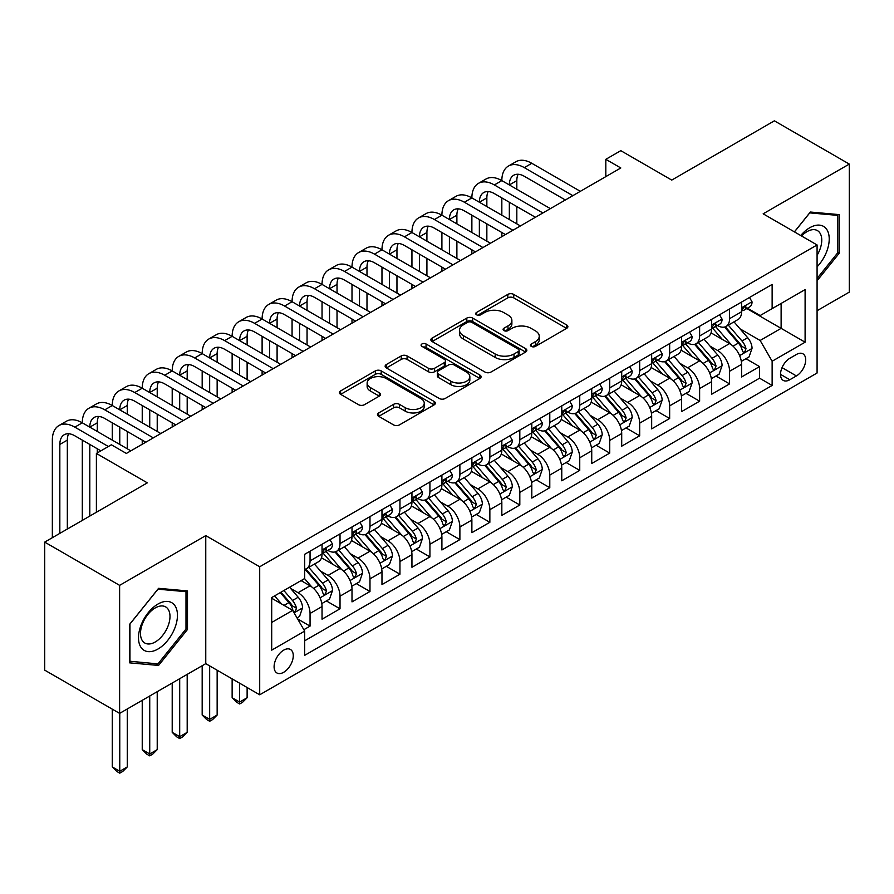 <?xml version="1.0" encoding="UTF-8"?>
<svg xmlns="http://www.w3.org/2000/svg" width="894" height="894" viewBox="0 0 894 894"><rect width="100%" height="100%" fill="white"/><g stroke="black" fill="none" stroke-linecap="round" stroke-linejoin="round"><path stroke-width="1.34" d="M531.293 346.403A2.917 1.676 0 0 0 535.405 346.403L566.662 328.355A4.157 2.403 0 0 0 567.88 326.656A4.157 2.403 0 0 0 566.662 324.958L513.715 294.394A4.157 2.403 0 0 0 507.837 294.394L476.58 312.431A2.917 1.676 0 0 0 475.731 313.626A2.917 1.676 0 0 0 476.58 314.811A2.917 1.676 0 0 0 480.693 314.811L484.738 312.475A13.309 7.688 0 0 1 503.568 312.475L507.982 315.023A13.309 7.688 0 0 1 511.882 320.454A13.309 7.688 0 0 1 507.982 325.897L503.937 328.232A2.917 1.676 0 0 0 503.087 329.417A2.917 1.676 0 0 0 503.937 330.601A2.917 1.676 0 0 0 508.049 330.601L512.094 328.266A13.309 7.688 0 0 1 530.924 328.266L535.338 330.814A13.309 7.688 0 0 1 539.238 336.256A13.309 7.688 0 0 1 535.338 341.687L531.293 344.022A2.917 1.676 0 0 0 530.433 345.207A2.917 1.676 0 0 0 531.293 346.403L531.293 344.022M283.677 672.299A13.566 7.834 120 0 0 292.539 660.353A13.566 7.834 120 0 0 290.461 649.48A13.566 7.834 120 0 0 283.677 650.15A13.566 7.834 120 0 0 274.827 662.108A13.566 7.834 120 0 0 276.905 672.97A13.566 7.834 120 0 0 283.677 672.299M378.71 412.927A4.157 2.403 0 0 0 377.491 414.626A4.157 2.403 0 0 0 378.71 416.325L393.561 424.896A4.157 2.403 0 0 0 399.439 424.896L434.149 404.859A4.157 2.403 0 0 0 435.367 403.16A4.157 2.403 0 0 0 434.149 401.462L381.202 370.898A4.157 2.403 0 0 0 375.324 370.898L340.614 390.935A4.157 2.403 0 0 0 339.396 392.634A4.157 2.403 0 0 0 340.614 394.332L358.561 404.691A4.157 2.403 0 0 0 364.439 404.691L379.291 396.109A4.157 2.403 0 0 0 380.509 394.422A4.157 2.403 0 0 0 379.291 392.723L370.395 387.583A11.13 6.426 0 0 1 367.132 383.034A11.13 6.426 0 0 1 374.005 377.1A11.13 6.426 0 0 1 386.13 378.497L420.985 398.623A11.13 6.426 0 0 1 424.248 403.16A11.13 6.426 0 0 1 417.375 409.094A11.13 6.426 0 0 1 405.25 407.709L399.439 404.345A4.157 2.403 0 0 0 393.561 404.345L378.71 412.927L378.71 416.325M817.082 310.71L849.3 292.114L849.3 164.083L774.383 120.835L671.752 180.085L620.805 150.673L605.819 159.322L620.805 167.971L126.356 453.437L111.37 444.787L96.396 453.437L96.396 512.262M119.617 585.358L119.617 713.39L205.765 663.65L205.765 535.618L119.617 585.358L44.7 542.11L147.331 482.849L96.396 453.437M205.765 535.618L259.707 566.762L817.082 244.967L817.082 372.999L259.707 694.794L259.707 566.762M849.3 164.083L763.152 213.822L817.082 244.967M485.04 372.083A4.157 2.403 0 0 0 490.918 372.083L525.627 352.046A4.157 2.403 0 0 0 526.845 350.347A4.157 2.403 0 0 0 525.627 348.649L472.68 318.085A4.157 2.403 0 0 0 466.802 318.085L432.093 338.122A4.157 2.403 0 0 0 430.874 339.821A4.157 2.403 0 0 0 432.093 341.519L485.04 372.083M423.108 347.028A2.917 1.676 0 0 1 426.058 347.442L426.058 343.978L479.888 375.055A4.157 2.403 0 0 1 481.106 376.754A4.157 2.403 0 0 1 479.888 378.453L445.178 398.489A4.157 2.403 0 0 1 439.3 398.489L386.353 367.926L386.353 364.528A4.157 2.403 0 0 0 385.135 366.227A4.157 2.403 0 0 0 386.353 367.926M386.353 364.528L401.205 355.946A4.157 2.403 0 0 1 407.094 355.946L428.561 368.35A4.157 2.403 0 0 0 434.439 368.35L444.296 362.662A4.157 2.403 0 0 0 445.514 360.964A4.157 2.403 0 0 0 444.296 359.265L421.946 346.358A2.917 1.676 0 0 1 421.085 345.173A2.917 1.676 0 0 1 422.884 343.62A2.917 1.676 0 0 1 426.058 343.978M119.617 713.39L44.7 670.142L44.7 542.11M303.837 629.7L310.05 626.113L297.613 618.927M290.539 588.375L298.071 592.711A16.952 9.789 60 0 1 310.05 613.474L322.041 606.557L322.041 619.184L340.022 608.803L326.388 600.936M320.51 571.076L328.031 575.412A16.952 9.789 60 0 1 340.022 596.175L352.001 589.258L352.001 601.885L369.982 591.504L356.348 583.637M350.47 553.766L358.002 558.113A16.952 9.789 60 0 1 369.982 578.876L381.973 571.959L381.973 584.587L399.953 574.205L386.32 566.338M380.442 536.467L387.962 540.814A16.952 9.789 60 0 1 399.953 561.577L411.944 554.649L411.944 567.288L429.925 556.906L416.28 549.028M410.413 519.168L417.934 523.515A16.952 9.789 60 0 1 429.925 544.278L441.904 537.35L441.904 549.978L459.885 539.607L446.251 531.729M440.373 501.869L447.894 506.216A16.952 9.789 60 0 1 459.885 526.968L471.876 520.051L471.876 532.679L489.856 522.297L476.223 514.43M470.345 484.57L477.865 488.906A16.952 9.789 60 0 1 489.856 509.669L501.836 502.752L501.836 515.38L519.816 504.998L506.183 497.131M500.305 467.26L507.837 471.607A16.952 9.789 60 0 1 519.816 492.37L531.807 485.453L531.807 498.081L549.788 487.699L536.154 479.832M530.276 449.961L537.797 454.308A16.952 9.789 60 0 1 549.788 475.072L561.767 468.154L561.767 480.782L579.748 470.4L566.114 462.522M560.236 432.662L567.768 437.01A16.952 9.789 60 0 1 579.748 457.773L591.739 450.844L591.739 463.483L609.719 453.102L596.086 445.223M590.208 415.364L597.728 419.711A16.952 9.789 60 0 1 609.719 440.463L621.71 433.545L621.71 446.173L639.679 435.791L626.046 427.924M620.179 398.065L627.7 402.401A16.952 9.789 60 0 1 639.679 423.164L651.67 416.246L651.67 428.874L669.651 418.493L656.017 410.625M650.139 380.766L657.66 385.102A16.952 9.789 60 0 1 669.651 405.865L681.641 398.947L681.641 411.575L699.622 401.194L685.977 393.326M680.111 363.456L687.631 367.803A16.952 9.789 60 0 1 699.622 388.566L711.602 381.649L711.602 394.276L729.582 383.895L729.582 371.267A16.952 9.789 -120 0 0 717.603 350.504L710.071 346.157M715.949 376.016L729.582 383.895M322.041 606.557A16.952 9.789 -120 0 0 310.05 585.793L301.066 580.608M352.001 589.258A16.952 9.789 -120 0 0 340.022 568.495L321.482 557.8M381.973 571.959A16.952 9.789 -120 0 0 369.982 551.196L351.454 540.49M411.944 554.649A16.952 9.789 -120 0 0 399.953 533.897L381.425 523.191M441.904 537.35A16.952 9.789 -120 0 0 429.925 516.587L411.385 505.892M471.876 520.051A16.952 9.789 -120 0 0 459.885 499.288L441.357 488.593M501.836 502.752A16.952 9.789 -120 0 0 489.856 481.989L471.317 471.294M531.807 485.453A16.952 9.789 -120 0 0 519.816 464.69L501.288 453.984M561.767 468.154A16.952 9.789 -120 0 0 549.788 447.391L531.248 436.685M591.739 450.844A16.952 9.789 -120 0 0 579.748 430.092L561.22 419.387M621.71 433.545A16.952 9.789 -120 0 0 609.719 412.782L591.191 402.088M651.67 416.246A16.952 9.789 -120 0 0 639.679 395.483L621.151 384.789M681.641 398.947A16.952 9.789 -120 0 0 669.651 378.184L651.123 367.49M711.602 381.649A16.952 9.789 -120 0 0 699.622 360.885L681.083 350.18M796.409 354.482L789.815 358.293A13.142 7.588 120 0 0 781.233 369.87A13.142 7.588 120 0 0 783.245 380.397A13.142 7.588 120 0 0 789.815 379.738L796.409 375.938A13.142 7.588 120 0 0 804.991 364.361A13.142 7.588 120 0 0 802.98 353.834A13.142 7.588 120 0 0 796.409 354.482M271.698 622.47L292.673 610.367L304.664 631.119L304.664 655.347L772.137 385.448L772.137 361.232L760.146 340.469L740.042 328.858M304.664 631.119L271.698 650.15L271.698 597.561L304.664 578.53L304.664 554.302L772.137 284.415L772.137 308.631L805.103 289.6L805.103 342.201L772.137 361.232M327.874 550.413L328.031 550.503A16.952 9.789 60 0 0 336.513 551.341L348.492 544.424A16.952 9.789 -120 0 0 352.001 536.657L352.001 526.968M357.846 533.115L358.002 533.204A16.952 9.789 60 0 0 366.473 534.042L378.464 527.125A16.952 9.789 -120 0 0 381.973 519.358L381.973 509.669M387.806 515.804L387.962 515.894A16.952 9.789 60 0 0 396.444 516.743L408.424 509.815A16.952 9.789 -120 0 0 411.944 502.059L411.944 492.37M417.777 498.506L417.934 498.595A16.952 9.789 60 0 0 426.404 499.433L438.395 492.516A16.952 9.789 -120 0 0 441.904 484.76L441.904 475.072M447.738 481.207L447.894 481.296A16.952 9.789 60 0 0 456.376 482.134L468.367 475.217A16.952 9.789 -120 0 0 471.876 467.461L471.876 457.773M477.709 463.908L477.865 463.997A16.952 9.789 60 0 0 486.336 464.835L498.327 457.918A16.952 9.789 -120 0 0 501.836 450.151L501.836 440.463M507.68 446.609L507.837 446.698A16.952 9.789 60 0 0 516.307 447.536L528.298 440.619A16.952 9.789 -120 0 0 531.807 432.852L531.807 423.164M537.64 429.299L537.797 429.399A16.952 9.789 60 0 0 546.279 430.237L558.258 423.309A16.952 9.789 -120 0 0 561.767 415.554L561.767 405.865M567.612 412L567.768 412.089A16.952 9.789 60 0 0 576.239 412.939L588.23 406.01A16.952 9.789 -120 0 0 591.739 398.255L591.739 388.566M597.572 394.701L597.728 394.79A16.952 9.789 60 0 0 606.21 395.629L618.19 388.711A16.952 9.789 -120 0 0 621.71 380.956L621.71 371.267M627.543 377.402L627.7 377.491A16.952 9.789 60 0 0 636.17 378.33L648.161 371.412A16.952 9.789 -120 0 0 651.67 363.646L651.67 353.957M657.503 360.103L657.66 360.193A16.952 9.789 60 0 0 666.142 361.031L678.121 354.113A16.952 9.789 -120 0 0 681.641 346.347L681.641 336.658M687.475 342.804L687.631 342.894A16.952 9.789 60 0 0 696.102 343.732L708.093 336.803A16.952 9.789 -120 0 0 711.602 329.048L711.602 319.359M304.664 640.808L759.554 378.184L759.554 366.596L741.573 376.977L741.573 364.339A16.952 9.789 -120 0 0 729.582 343.587L711.054 332.881M717.435 325.494L717.603 325.584A16.952 9.789 -120 0 0 726.073 326.433A16.952 9.789 -120 0 0 729.582 318.666L729.582 308.978M726.073 326.433L738.064 319.504A16.952 9.789 -120 0 0 741.573 311.749L741.573 302.06M310.05 551.196L310.05 560.884A16.952 9.789 60 0 1 306.541 568.64A16.952 9.789 60 0 1 304.664 569.322M306.541 568.64L318.532 561.723A16.952 9.789 -120 0 0 322.041 553.956L322.041 544.267M340.022 533.897L340.022 543.586A16.952 9.789 60 0 1 336.513 551.341M369.982 516.587L369.982 526.275A16.952 9.789 60 0 1 366.473 534.042M399.953 499.288L399.953 508.977A16.952 9.789 60 0 1 396.444 516.743M429.925 481.989L429.925 491.678A16.952 9.789 60 0 1 426.404 499.433M459.885 464.69L459.885 474.379A16.952 9.789 60 0 1 456.376 482.134M489.856 447.391L489.856 457.08A16.952 9.789 60 0 1 486.336 464.835M519.816 430.081L519.816 439.77A16.952 9.789 60 0 1 516.307 447.536M549.788 412.782L549.788 422.471A16.952 9.789 60 0 1 546.279 430.237M579.748 395.483L579.748 405.172A16.952 9.789 60 0 1 576.239 412.939M609.719 378.184L609.719 387.873A16.952 9.789 60 0 1 606.21 395.629M639.679 360.885L639.679 370.574A16.952 9.789 60 0 1 636.17 378.33M669.651 343.587L669.651 353.275A16.952 9.789 60 0 1 666.142 361.031M699.622 326.276L699.622 335.965A16.952 9.789 60 0 1 696.102 343.732M699.622 388.566L699.622 401.194M669.651 405.865L669.651 418.493M639.679 423.164L639.679 435.791M609.719 440.463L609.719 453.102M579.748 457.773L579.748 470.4M549.788 475.072L549.788 487.699M519.816 492.37L519.816 504.998M489.856 509.669L489.856 522.297M459.885 526.968L459.885 539.607M429.925 544.278L429.925 556.906M399.953 561.577L399.953 574.205M369.982 578.876L369.982 591.504M340.022 596.175L340.022 608.803M310.05 613.474L310.05 626.113M292.673 610.367L271.698 598.254M760.146 340.469L781.121 328.355L781.121 303.446L805.103 289.6M746.803 308.542L805.103 342.201M747.406 308.195L760.146 315.548L772.137 308.631M205.765 663.65L259.707 694.794M605.819 159.322L605.819 176.621M745.92 358.717L759.554 366.596M759.554 378.184L772.137 385.448M817.082 280.761L839.265 253.17L839.265 214.616L810.344 212.034L794.397 231.87M129.652 662.856L158.573 665.438L187.494 629.465L187.494 590.912L158.573 588.33L129.652 624.303L129.652 662.856M837.767 252.309L839.265 253.17M185.997 628.605L187.494 629.465M155.522 663.683L158.573 665.438M532.455 346.805L535.338 345.151A13.309 7.688 0 0 0 539.238 339.709L539.238 336.256M511.882 320.454L511.882 323.919A13.309 7.688 0 0 1 507.982 329.35L505.099 331.015M566.606 328.389L513.715 297.847A4.157 2.403 0 0 0 507.837 297.847L477.742 315.224M525.571 352.08L472.68 321.538A4.157 2.403 0 0 0 466.802 321.538L432.148 341.553M518.274 351.532A2.917 1.676 0 0 0 519.123 350.347A2.917 1.676 0 0 0 518.274 349.163L471.797 322.332A2.917 1.676 0 0 0 467.685 322.332L463.416 324.79A13.309 7.688 0 0 0 459.516 330.221A13.309 7.688 0 0 0 463.416 335.663L495.187 354.002A13.309 7.688 0 0 0 514.005 354.002L518.274 351.532L518.274 354.996A2.917 1.676 0 0 0 519.123 353.812L519.123 350.347M459.516 330.221L459.516 333.685A13.309 7.688 0 0 0 463.416 339.117L463.416 335.663M518.274 354.996L514.005 357.455A13.309 7.688 0 0 1 495.187 357.455L463.416 339.117M386.409 367.959L401.205 359.41L401.205 355.946M445.514 360.964L445.514 364.417A4.157 2.403 0 0 1 444.296 366.115L434.439 371.803A4.157 2.403 0 0 1 428.561 371.803L407.094 359.41A4.157 2.403 0 0 0 401.205 359.41M426.058 347.442L479.832 378.486M450.844 381.213A11.13 6.426 0 0 0 462.969 382.61A11.13 6.426 0 0 0 469.842 376.665A11.13 6.426 0 0 0 466.579 372.127L454.297 365.043A4.157 2.403 0 0 0 448.419 365.043L438.563 370.731A4.157 2.403 0 0 0 437.345 372.429A4.157 2.403 0 0 0 438.563 374.128L450.844 381.213L450.844 384.677A11.13 6.426 0 0 0 462.969 386.063A11.13 6.426 0 0 0 469.842 380.129L469.842 376.665M437.345 372.429L437.345 375.882A4.157 2.403 0 0 0 438.563 377.581L438.563 374.128M450.844 384.677L438.563 377.581M424.248 403.16L424.248 406.625A11.13 6.426 0 0 1 417.375 412.559A11.13 6.426 0 0 1 405.25 411.162L399.439 407.809A4.157 2.403 0 0 0 393.561 407.809L378.754 416.358M367.132 383.034L367.132 386.499A11.13 6.426 0 0 0 370.395 391.036L370.395 387.583M379.235 396.143L370.395 391.036M434.093 404.893L381.202 374.351A4.157 2.403 0 0 0 375.324 374.351L340.67 394.366M741.316 361.377L749.06 356.907L752.055 348.258A11.231 6.481 -120 0 0 747.686 337.708L733.996 321.851M731.247 344.682L715.602 326.556M722.341 339.407L713.267 328.891A26.909 15.533 -120 0 0 712.429 327.953M724.542 327.036L738.399 343.072A11.231 6.481 60 0 1 742.4 350.806L743.216 352.135L744.736 351.923L745.998 348.727A11.231 6.481 -120 0 0 741.986 340.994L728.297 325.148M725.358 326.779L740.243 344A5.722 3.308 60 0 1 741.685 346.246L745.998 348.727M749.507 297.478L752.055 301.881A11.231 6.481 60 0 1 749.731 306.854L744.043 310.14A11.231 6.481 -120 0 0 745.998 307.558L745.764 306.564M52.344 537.696L52.344 440.116A31.782 18.349 60 0 1 58.926 425.566L66.413 421.242A31.782 18.349 60 0 1 82.304 422.817A31.782 18.349 60 0 1 88.886 408.267L96.384 403.943A31.782 18.349 60 0 1 112.275 405.518A31.782 18.349 60 0 1 118.857 390.969L126.345 386.644A31.782 18.349 60 0 1 142.235 388.219A31.782 18.349 60 0 1 148.829 373.67L156.316 369.345A31.782 18.349 60 0 1 172.207 370.921A31.782 18.349 60 0 1 178.789 356.371L186.287 352.046A31.782 18.349 60 0 1 202.178 353.611A31.782 18.349 60 0 1 208.76 339.061L216.247 334.736A31.782 18.349 60 0 1 232.138 336.312A31.782 18.349 60 0 1 238.72 321.762L246.219 317.437A31.782 18.349 60 0 1 262.11 319.013A31.782 18.349 60 0 1 268.692 304.463L276.179 300.138A31.782 18.349 60 0 1 292.07 301.714A31.782 18.349 60 0 1 298.652 287.164L306.15 282.839A31.782 18.349 60 0 1 322.041 284.415A31.782 18.349 60 0 1 328.623 269.865L336.11 265.54A31.782 18.349 60 0 1 352.001 267.116A31.782 18.349 60 0 1 358.595 252.566L366.082 248.23A31.782 18.349 60 0 1 381.973 249.806A31.782 18.349 60 0 1 388.555 235.256L396.042 230.931A31.782 18.349 60 0 1 411.944 232.507A31.782 18.349 60 0 1 418.526 217.957L426.013 213.632A31.782 18.349 60 0 1 441.904 215.208A31.782 18.349 60 0 1 448.486 200.658L455.985 196.334A31.782 18.349 60 0 1 471.876 197.909A31.782 18.349 60 0 1 478.458 183.359L485.945 179.035A31.782 18.349 60 0 1 501.836 180.61A31.782 18.349 60 0 1 508.418 166.06L515.916 161.736A31.782 18.349 60 0 1 531.807 163.3L580.351 191.327M508.418 166.06A31.782 18.349 60 0 1 524.309 167.625L572.864 195.663M741.942 310.665L741.986 310.665A11.231 6.481 -120 0 0 744.043 310.14M744.546 306.72L745.998 307.558C745.283 305.86 744.087 306.553 742.4 309.626A11.231 6.481 60 0 1 741.573 311.224M565.366 199.988L524.309 176.286A21.188 12.237 -120 0 0 513.715 175.235A21.188 12.237 -120 0 0 509.334 184.935L516.821 180.61L516.821 189.26M518.151 174.252A21.188 12.237 -120 0 0 516.821 180.61M509.334 202.234L509.334 219.533M516.821 206.559L516.821 223.858M501.836 236.664L501.836 232.507M501.836 215.208L501.836 197.909M817.082 266.837A27.546 15.902 120 0 0 828.861 234.887A27.546 15.902 120 0 0 809.74 227.746A27.546 15.902 120 0 0 800.722 235.513M817.082 255.293A20.853 12.047 120 0 0 817.44 230.607A20.853 12.047 120 0 0 807.014 231.635A20.853 12.047 120 0 0 801.549 235.994M794.453 231.904L809.74 212.884L837.767 215.387L837.767 252.745L817.082 278.47M835.901 214.314L837.767 215.387M174.844 628.046A27.546 15.902 120 0 0 167.714 601.438A27.546 15.902 120 0 0 141.107 625.029A27.546 15.902 120 0 0 148.236 651.637A27.546 15.902 120 0 0 174.844 628.046M168.016 626.102A20.853 12.047 120 0 0 165.669 606.903A20.853 12.047 120 0 0 142.47 623.822A20.853 12.047 120 0 0 144.817 643.021A20.853 12.047 120 0 0 168.016 626.102M129.954 661.392L129.954 624.034L157.97 589.18L185.997 591.683L185.997 629.041L157.97 663.896L129.652 661.225M184.13 590.61L185.997 591.683M711.356 378.676L719.1 374.206L722.095 365.557A11.231 6.481 -120 0 0 717.714 355.007L704.025 339.161M701.287 361.981L685.631 343.866M692.381 356.706L683.295 346.19A26.909 15.533 -120 0 0 682.457 345.252M694.582 344.335L708.428 360.371A11.231 6.481 60 0 1 712.429 368.104L713.244 369.445L714.764 369.222L716.027 366.037A11.231 6.481 -120 0 0 712.026 358.293L698.337 342.447M695.398 344.078L710.272 361.31A5.722 3.308 60 0 1 711.713 363.545L716.027 366.037M681.384 395.975L689.129 391.505L692.124 382.856A11.231 6.481 -120 0 0 687.754 372.306L674.065 356.46M671.316 379.279L655.671 361.165M662.409 374.005L653.324 363.489A26.909 15.533 -120 0 0 652.497 362.551M664.611 361.634L678.457 377.67A11.231 6.481 60 0 1 682.468 385.415L683.284 386.744L684.804 386.532L686.067 383.336A11.231 6.481 -120 0 0 682.055 375.592L668.366 359.746M665.427 361.377L680.312 378.609A5.722 3.308 60 0 1 681.753 380.844L686.067 383.336M651.424 413.274L659.157 408.804L662.163 400.154A11.231 6.481 -120 0 0 657.783 389.616L644.093 373.759M641.344 396.578L625.699 378.464M632.449 391.304L623.364 380.788A26.909 15.533 -120 0 0 622.526 379.849M634.651 378.944L648.496 394.969A11.231 6.481 60 0 1 652.497 402.713L653.313 404.043L654.833 403.831L656.095 400.635A11.231 6.481 -120 0 0 652.095 392.902L638.394 377.044M635.466 378.676L650.34 395.908A5.722 3.308 60 0 1 651.782 398.143L656.095 400.635M621.453 430.584L629.197 426.103L632.192 417.453A11.231 6.481 -120 0 0 627.823 406.915L614.122 391.058M611.384 413.877L595.739 395.763M602.478 408.603L593.392 398.087A26.909 15.533 -120 0 0 592.566 397.159M604.679 396.243L618.525 412.279A11.231 6.481 60 0 1 622.537 420.012L623.353 421.342L624.872 421.13L626.124 417.934A11.231 6.481 -120 0 0 622.123 410.201L608.434 394.343M605.495 395.975L620.38 413.207A5.722 3.308 60 0 1 621.822 415.442L626.124 417.934M719.547 314.777L722.095 319.192A11.231 6.481 60 0 1 719.771 324.153L714.071 327.439A11.231 6.481 -120 0 0 716.027 324.857L715.792 323.863M478.458 183.359A31.782 18.349 60 0 1 494.348 184.935L501.836 180.61L550.38 208.637M494.348 184.935L542.893 212.962M711.982 327.964L712.026 327.964A11.231 6.481 -120 0 0 714.071 327.439M714.574 324.019L716.027 324.857C715.323 323.159 714.127 323.851 712.429 326.936A11.231 6.481 60 0 1 711.602 328.534M535.405 217.287L494.348 193.585A21.188 12.237 -120 0 0 483.755 192.534A21.188 12.237 -120 0 0 479.363 202.234L486.85 197.909L486.85 206.559M488.18 191.551A21.188 12.237 -120 0 0 486.85 197.909M479.363 219.533L479.363 236.832M486.85 223.858L486.85 241.156M471.876 253.963L471.876 249.806M471.876 232.507L471.876 215.208M689.576 332.076L692.124 336.49A11.231 6.481 60 0 1 689.799 341.452L684.111 344.749A11.231 6.481 -120 0 0 686.067 342.156L685.821 341.162M448.486 200.658A31.782 18.349 60 0 1 464.377 202.234L471.876 197.909L520.42 225.936M464.377 202.234L512.921 230.261M682.01 345.274L682.055 345.274A11.231 6.481 -120 0 0 684.111 344.749M684.614 341.318L686.067 342.156C685.352 340.469 684.156 341.162 682.468 344.235A11.231 6.481 60 0 1 681.641 345.833M505.434 234.586L464.377 210.883A21.188 12.237 -120 0 0 453.783 209.833A21.188 12.237 -120 0 0 449.403 219.533L456.89 215.208L456.89 223.858M458.22 208.861A21.188 12.237 -120 0 0 456.89 215.208M449.403 236.832L449.403 254.131M456.89 241.156L456.89 258.455M441.904 271.262L441.904 267.116M441.904 249.806L441.904 232.507M659.616 349.375L662.163 353.789A11.231 6.481 60 0 1 659.828 358.762L654.14 362.048A11.231 6.481 -120 0 0 656.095 359.455L655.861 358.46M418.526 217.957A31.782 18.349 60 0 1 434.417 219.533L441.904 215.208L490.448 243.235M434.417 219.533L482.961 247.56M652.05 362.573L652.095 362.573A11.231 6.481 -120 0 0 654.14 362.048M654.643 358.617L656.095 359.455C655.391 357.768 654.196 358.46 652.497 361.534A11.231 6.481 60 0 1 651.67 363.132M475.463 251.885L434.417 228.182A21.188 12.237 -120 0 0 423.823 227.132A21.188 12.237 -120 0 0 419.431 236.832L426.919 232.507L426.919 241.156M428.248 226.16A21.188 12.237 -120 0 0 426.919 232.507M419.431 254.131L419.431 271.441M426.919 258.455L426.919 275.765M411.944 288.561L411.944 284.415M411.944 267.116L411.944 249.806M629.644 366.674L632.192 371.088A11.231 6.481 60 0 1 629.868 376.061L624.168 379.347A11.231 6.481 -120 0 0 626.124 376.754L625.889 375.759M388.555 235.256A31.782 18.349 60 0 1 404.446 236.832L411.944 232.507L460.488 260.534M404.446 236.832L452.99 264.859M622.079 379.872L622.123 379.872A11.231 6.481 -120 0 0 624.168 379.347M624.683 375.916L626.124 376.754C625.42 375.067 624.224 375.759 622.537 378.832A11.231 6.481 60 0 1 621.71 380.431M445.503 269.183L404.446 245.481A21.188 12.237 -120 0 0 393.852 244.431A21.188 12.237 -120 0 0 389.46 254.131L396.958 249.806L396.958 258.455M398.288 243.459A21.188 12.237 -120 0 0 396.958 249.806M389.46 271.441L389.46 288.74M396.958 275.765L396.958 293.064M381.973 305.86L381.973 301.714M381.973 284.415L381.973 267.116M591.482 447.883L599.226 443.413L602.221 434.752A11.231 6.481 -120 0 0 597.851 424.214L584.162 408.357M581.413 431.187L565.768 413.062M572.506 425.902L563.432 415.397A26.909 15.533 -120 0 0 562.594 414.458M574.719 413.542L588.565 429.578A11.231 6.481 60 0 1 592.566 437.311L593.381 438.641L594.901 438.429L596.164 435.233A11.231 6.481 -120 0 0 592.163 427.5L578.463 411.653M575.524 413.285L590.409 430.506A5.722 3.308 60 0 1 591.85 432.752L596.164 435.233M599.684 383.984L602.221 388.387A11.231 6.481 60 0 1 599.896 393.36L594.208 396.645A11.231 6.481 -120 0 0 596.164 394.064L595.929 393.058M358.595 252.566A31.782 18.349 60 0 1 374.485 254.131L381.973 249.806L430.517 277.833M374.485 254.131L423.03 282.158M592.119 397.171L592.163 397.171A11.231 6.481 -120 0 0 594.208 396.645M594.711 393.226L596.164 394.064C595.46 392.365 594.253 393.058 592.566 396.131A11.231 6.481 60 0 1 591.739 397.729M415.531 286.482L374.485 262.78A21.188 12.237 -120 0 0 363.892 261.741A21.188 12.237 -120 0 0 359.5 271.441L366.987 267.116L366.987 275.765M368.317 260.757A21.188 12.237 -120 0 0 366.987 267.116M359.5 288.74L359.5 306.039M366.987 293.064L366.987 310.363M352.001 323.17L352.001 319.013M352.001 301.714L352.001 284.415M561.521 465.182L569.266 460.712L572.261 452.062A11.231 6.481 -120 0 0 567.88 441.513L554.191 425.667M551.453 448.486L535.797 430.36M542.546 443.212L533.461 432.696A26.909 15.533 -120 0 0 532.634 431.757M544.748 430.841L558.594 446.877A11.231 6.481 60 0 1 562.594 454.61L563.421 455.94L564.93 455.728L566.193 452.543A11.231 6.481 -120 0 0 562.192 444.799L548.503 428.952M545.563 430.584L560.437 447.805A5.722 3.308 60 0 1 561.879 450.051L566.193 452.543M569.713 401.283L572.261 405.686A11.231 6.481 60 0 1 569.936 410.659L564.237 413.944A11.231 6.481 -120 0 0 566.193 411.363L565.958 410.368M328.623 269.865A31.782 18.349 60 0 1 344.514 271.441L352.001 267.116L400.557 295.143M344.514 271.441L393.058 299.468M562.147 414.47L562.192 414.47A11.231 6.481 -120 0 0 564.237 413.944M564.751 410.525L566.193 411.363C565.489 409.664 564.293 410.357 562.594 413.441A11.231 6.481 60 0 1 561.767 415.039M385.571 303.792L344.514 280.09A21.188 12.237 -120 0 0 333.92 279.04A21.188 12.237 -120 0 0 329.528 288.74L337.027 284.415L337.027 293.064M338.345 278.056A21.188 12.237 -120 0 0 337.027 284.415M329.528 306.039L329.528 323.337M337.027 310.363L337.027 327.662M322.041 340.469L322.041 336.312M322.041 319.013L322.041 301.714M531.55 482.481L539.294 478.011L542.289 469.361A11.231 6.481 -120 0 0 537.92 458.812L524.23 442.966M521.481 465.785L505.836 447.671M512.575 460.511L503.501 449.995A26.909 15.533 -120 0 0 502.663 449.056M514.776 448.14L528.633 464.176A11.231 6.481 60 0 1 532.634 471.909L533.45 473.25L534.97 473.027L536.232 469.842A11.231 6.481 -120 0 0 532.221 462.097L518.531 446.251M515.592 447.883L530.477 465.115A5.722 3.308 60 0 1 531.919 467.35L536.232 469.842M539.741 418.582L542.289 422.996A11.231 6.481 60 0 1 539.965 427.958L534.277 431.243A11.231 6.481 -120 0 0 536.232 428.662L535.998 427.667M298.652 287.164A31.782 18.349 60 0 1 314.543 288.74L322.041 284.415L370.585 312.442M314.543 288.74L363.098 316.767M532.176 431.78L532.221 431.78A11.231 6.481 -120 0 0 534.277 431.243M534.78 427.824L536.232 428.662C535.528 426.974 534.321 427.667 532.634 430.74A11.231 6.481 60 0 1 531.807 432.338M355.6 321.091L314.543 297.389A21.188 12.237 -120 0 0 303.949 296.339A21.188 12.237 -120 0 0 299.568 306.039L307.055 301.714L307.055 310.363M308.385 295.355A21.188 12.237 -120 0 0 307.055 301.714M299.568 323.337L299.568 340.636M307.055 327.662L307.055 344.961M292.07 357.768L292.07 353.611M292.07 336.312L292.07 319.013M501.59 499.78L509.334 495.31L512.329 486.66A11.231 6.481 -120 0 0 507.948 476.111L494.259 460.265M491.521 483.084L475.865 464.969M482.615 477.809L473.529 467.294A26.909 15.533 -120 0 0 472.691 466.355M484.816 465.45L498.662 481.475A11.231 6.481 60 0 1 502.663 489.219L503.478 490.549L504.998 490.337L506.261 487.141A11.231 6.481 -120 0 0 502.26 479.407L488.571 463.55M485.632 465.182L500.506 482.414A5.722 3.308 60 0 1 501.947 484.649L506.261 487.141M509.781 435.881L512.329 440.295A11.231 6.481 60 0 1 510.005 445.257L504.305 448.553A11.231 6.481 -120 0 0 506.261 445.961L506.026 444.966M268.692 304.463A31.782 18.349 60 0 1 284.583 306.039L292.07 301.714L340.614 329.741M284.583 306.039L333.127 334.065M502.216 449.079L502.26 449.079A11.231 6.481 -120 0 0 504.305 448.553M504.808 445.123L506.261 445.961C505.557 444.273 504.361 444.966 502.663 448.039A11.231 6.481 60 0 1 501.836 449.637M325.639 338.39L284.583 314.688A21.188 12.237 -120 0 0 273.989 313.638A21.188 12.237 -120 0 0 269.597 323.337L277.095 319.013L277.095 327.662M278.414 312.665A21.188 12.237 -120 0 0 277.095 319.013M269.597 340.636L269.597 357.946M277.095 344.961L277.095 362.271M262.11 375.067L262.11 370.921M262.11 353.611L262.11 336.312M471.619 517.078L479.363 512.608L482.358 503.959A11.231 6.481 -120 0 0 477.988 493.421L464.299 477.564M461.55 500.383L445.905 482.268M452.643 495.108L443.569 484.593A26.909 15.533 -120 0 0 442.731 483.654M454.845 482.749L468.702 498.785A11.231 6.481 60 0 1 472.702 506.518L473.518 507.848L475.038 507.636L476.301 504.439A11.231 6.481 -120 0 0 472.289 496.706L458.6 480.849M455.661 482.481L470.546 499.712A5.722 3.308 60 0 1 471.987 501.947L476.301 504.439M479.81 453.18L482.358 457.594A11.231 6.481 60 0 1 480.033 462.567L474.345 465.852A11.231 6.481 -120 0 0 476.301 463.26L476.055 462.265M238.72 321.762A31.782 18.349 60 0 1 254.611 323.337L262.11 319.013L310.654 347.04M254.611 323.337L303.155 351.364M472.244 466.377L472.289 466.377A11.231 6.481 -120 0 0 474.345 465.852M474.848 462.421L476.301 463.26C475.586 461.572 474.39 462.265 472.702 465.338A11.231 6.481 60 0 1 471.876 466.936M295.668 355.689L254.611 331.987A21.188 12.237 -120 0 0 244.017 330.936A21.188 12.237 -120 0 0 239.637 340.636L247.124 336.312L247.124 344.961M248.454 329.964A21.188 12.237 -120 0 0 247.124 336.312M239.637 357.946L239.637 375.245M247.124 362.271L247.124 379.57M232.138 392.365L232.138 388.219M232.138 370.921L232.138 353.611M441.658 534.388L449.403 529.918L452.398 521.258A11.231 6.481 -120 0 0 448.017 510.72L434.328 494.863M431.59 517.693L415.933 499.567M422.683 512.407L413.598 501.892A26.909 15.533 -120 0 0 412.76 500.964M424.885 500.048L438.731 516.084A11.231 6.481 60 0 1 442.731 523.817L443.547 525.147L445.067 524.934L446.329 521.738A11.231 6.481 -120 0 0 442.329 514.005L428.639 498.148M425.7 499.791L440.574 517.011A5.722 3.308 60 0 1 442.016 519.246L446.329 521.738M449.85 470.479L452.398 474.893A11.231 6.481 60 0 1 450.073 479.866L444.374 483.151A11.231 6.481 -120 0 0 446.329 480.57L446.095 479.564M208.76 339.061A31.782 18.349 60 0 1 224.651 340.636L232.138 336.312L280.682 364.339M224.651 340.636L273.195 368.663M442.284 483.676L442.329 483.676A11.231 6.481 -120 0 0 444.374 483.151M444.877 479.732L446.329 480.57C445.625 478.871 444.43 479.564 442.731 482.637A11.231 6.481 60 0 1 441.904 484.235M265.697 372.988L224.651 349.286A21.188 12.237 -120 0 0 214.057 348.247A21.188 12.237 -120 0 0 209.665 357.946L217.153 353.622L217.153 362.271M218.482 347.263A21.188 12.237 -120 0 0 217.153 353.622M209.665 375.245L209.665 392.544M217.153 379.57L217.153 396.869M202.178 409.675L202.178 405.518M202.178 388.219L202.178 370.921M411.687 551.687L419.431 547.217L422.426 538.568A11.231 6.481 -120 0 0 418.057 528.019L404.356 512.161M401.618 534.992L385.973 516.866M392.712 529.717L383.627 519.202A26.909 15.533 -120 0 0 382.8 518.263M394.913 517.347L408.759 533.383A11.231 6.481 60 0 1 412.771 541.116L413.587 542.446L415.107 542.233L416.358 539.037A11.231 6.481 -120 0 0 412.357 531.304L398.668 515.458M395.729 517.09L410.614 534.31A5.722 3.308 60 0 1 412.056 536.556L416.358 539.037M239.637 683.206L239.637 702.058L247.124 697.733L247.124 687.531M247.124 697.733L242.632 702.237L239.637 703.969L236.631 702.237L232.138 697.733L232.138 678.881M232.138 697.733L239.637 702.058L239.637 703.969M419.878 487.789L422.426 492.192A11.231 6.481 60 0 1 420.102 497.165L414.403 500.45A11.231 6.481 -120 0 0 416.358 497.869L416.123 496.874M178.789 356.371A31.782 18.349 60 0 1 194.68 357.946L202.178 353.611L250.722 381.649M194.68 357.946L243.224 385.973M412.313 500.975L412.357 500.975A11.231 6.481 -120 0 0 414.403 500.45M414.917 497.03L416.358 497.869C415.654 496.17 414.458 496.863 412.771 499.936A11.231 6.481 60 0 1 411.944 501.534M235.737 390.298L194.68 366.596A21.188 12.237 -120 0 0 184.086 365.545A21.188 12.237 -120 0 0 179.694 375.245L187.192 370.921L187.192 379.57M188.522 364.562A21.188 12.237 -120 0 0 187.192 370.921M179.694 392.544L179.694 409.843M187.192 396.869L187.192 414.168M172.207 426.974L172.207 422.817M172.207 405.518L172.207 388.219M381.716 568.986L389.46 564.516L392.455 555.867A11.231 6.481 -120 0 0 388.085 545.318L374.396 529.471M371.647 552.291L356.002 534.176M362.752 547.016L353.666 536.501A26.909 15.533 -120 0 0 352.828 535.562M364.953 534.646L378.799 550.682A11.231 6.481 60 0 1 382.8 558.415L383.615 559.756L385.135 559.532L386.398 556.347A11.231 6.481 -120 0 0 382.397 548.603L368.697 532.757M365.758 534.388L380.643 551.62A5.722 3.308 60 0 1 382.084 553.855L386.398 556.347M209.665 665.896L209.665 719.368L217.153 715.044L217.153 670.221M217.153 715.044L212.66 719.536L209.665 721.268L206.67 719.536L202.178 715.044L202.178 665.728M202.178 715.044L209.665 719.368L209.665 721.268M389.918 505.088L392.455 509.502A11.231 6.481 60 0 1 390.13 514.463L384.442 517.749A11.231 6.481 -120 0 0 386.398 515.168L386.163 514.173M148.829 373.67A31.782 18.349 60 0 1 164.72 375.245L172.207 370.921L220.751 398.947M164.72 375.245L213.264 403.272M382.353 518.274L382.397 518.274A11.231 6.481 -120 0 0 384.442 517.749M384.945 514.329L386.398 515.168C385.694 513.48 384.487 514.162 382.8 517.246A11.231 6.481 60 0 1 381.973 518.844M205.765 407.597L164.72 383.895A21.188 12.237 -120 0 0 154.126 382.844A21.188 12.237 -120 0 0 149.734 392.544L157.221 388.219L157.221 396.869M158.551 381.861A21.188 12.237 -120 0 0 157.221 388.219M149.734 409.843L149.734 427.142M157.221 414.168L157.221 431.467M142.235 444.273L142.235 440.116M142.235 422.817L142.235 405.518M351.755 586.285L359.5 581.815L362.495 573.166A11.231 6.481 -120 0 0 358.125 562.617L344.425 546.77M341.687 569.59L326.042 551.475M332.78 564.315L323.695 553.799A26.909 15.533 -120 0 0 322.868 552.861M334.982 551.956L348.828 567.981A11.231 6.481 60 0 1 352.839 575.725L353.655 577.055L355.164 576.842L356.427 573.646A11.231 6.481 -120 0 0 352.426 565.913L338.737 550.056M335.798 551.687L350.671 568.919A5.722 3.308 60 0 1 352.113 571.154L356.427 573.646M179.694 678.702L179.694 736.667L187.192 732.342L187.192 674.378M187.192 732.342L182.7 736.835L179.694 738.567L176.699 736.835L172.207 732.342L172.207 683.027M172.207 732.342L179.694 736.667L179.694 738.567M359.947 522.387L362.495 526.801A11.231 6.481 60 0 1 360.17 531.762L354.471 535.059A11.231 6.481 -120 0 0 356.427 532.466L356.192 531.472M118.857 390.969A31.782 18.349 60 0 1 134.748 392.544L142.235 388.219L190.791 416.246M134.748 392.544L183.292 420.571M352.381 535.584L352.426 535.584A11.231 6.481 -120 0 0 354.471 535.059M354.985 531.628L356.427 532.466C355.723 530.779 354.527 531.472 352.839 534.545A11.231 6.481 60 0 1 352.001 536.143M175.805 424.896L134.748 401.194A21.188 12.237 -120 0 0 124.154 400.143A21.188 12.237 -120 0 0 119.762 409.843L127.261 405.518L127.261 414.168M128.58 399.171A21.188 12.237 -120 0 0 127.261 405.518M119.762 427.142L119.762 444.441M127.261 431.467L127.261 448.766M112.275 440.116L112.275 422.817M321.784 603.584L329.528 599.114L332.523 590.465A11.231 6.481 -120 0 0 328.154 579.927L314.464 564.069M311.715 586.889L304.552 578.597M302.809 581.614L301.647 580.262M305.01 569.254L318.867 585.291A11.231 6.481 60 0 1 322.868 593.024L323.684 594.354L325.204 594.141L326.466 590.945A11.231 6.481 -120 0 0 322.455 583.212L308.765 567.355M305.826 568.986L320.711 586.218A5.722 3.308 60 0 1 322.153 588.453L326.466 590.945M149.734 696.001L149.734 753.966L157.221 749.641L157.221 691.677M157.221 749.641L152.729 754.134L149.734 755.866L146.739 754.134L142.235 749.641L142.235 700.326M142.235 749.641L149.734 753.966L149.734 755.866M329.975 539.685L332.523 544.1A11.231 6.481 60 0 1 330.199 549.072L324.511 552.358A11.231 6.481 -120 0 0 326.466 549.765L326.232 548.771M88.886 408.267A31.782 18.349 60 0 1 104.788 409.843L112.275 405.518L160.819 433.545M104.788 409.843L153.332 437.87M322.41 552.883L322.455 552.883A11.231 6.481 -120 0 0 324.511 552.358M325.014 548.927L326.466 549.765C325.762 548.078 324.556 548.771 322.868 551.844A11.231 6.481 60 0 1 322.041 553.442M145.834 442.195L104.788 418.493A21.188 12.237 -120 0 0 94.183 417.442A21.188 12.237 -120 0 0 89.802 427.142L97.29 422.817L97.29 431.467M98.619 416.47A21.188 12.237 -120 0 0 97.29 422.817M89.802 444.441L89.802 516.073M97.29 448.777L97.29 452.923M82.304 520.397L82.304 440.116M297.02 617.888L299.568 616.424L302.563 607.764A11.231 6.481 -120 0 0 298.183 597.226L289.567 587.246M281.521 603.919L274.581 595.896M272.849 598.913L271.698 597.583M280.28 592.61L288.896 602.59A11.231 6.481 60 0 1 292.897 610.323L293.724 611.652L295.232 611.44L296.495 608.244A11.231 6.481 -120 0 0 292.494 600.511L283.879 590.532M280.973 592.208L290.74 603.517A5.722 3.308 60 0 1 292.182 605.752L296.495 608.244M119.762 713.3L119.762 771.265L127.261 766.94L127.261 708.976M127.261 766.94L122.757 771.444L119.762 773.165L116.768 771.444L112.275 766.94L112.275 709.154M112.275 766.94L119.762 771.265L119.762 773.165M58.926 425.566A31.782 18.349 60 0 1 74.817 427.142L82.304 422.817L130.848 450.844M74.817 427.142L108.375 446.519M100.888 450.844L74.817 435.791A21.188 12.237 -120 0 0 64.223 434.741A21.188 12.237 -120 0 0 59.831 444.441L59.831 533.372M68.648 433.769A21.188 12.237 -120 0 0 67.329 440.116L67.329 529.047M298.071 592.711L310.05 585.793M328.031 575.412L340.022 568.495M358.002 558.113L369.982 551.196M387.962 540.814L399.953 533.897M417.934 523.515L429.925 516.587M447.894 506.216L459.885 499.288M477.865 488.906L489.856 481.989M507.837 471.607L519.816 464.69M537.797 454.308L549.788 447.391M567.768 437.01L579.748 430.092M597.728 419.711L609.719 412.782M627.7 402.401L639.679 395.483M657.66 385.102L669.651 378.184M687.631 367.803L699.622 360.885M717.603 350.504L729.582 343.587M729.582 318.666L741.573 311.749M310.05 560.884L322.041 553.956M340.022 543.586L352.001 536.657M369.982 526.275L381.973 519.358M399.953 508.977L411.944 502.059M429.925 491.678L441.904 484.76M459.885 474.379L471.876 467.461M489.856 457.08L501.836 450.151M519.816 439.77L531.807 432.852M549.788 422.471L561.767 415.554M579.748 405.172L591.739 398.255M609.719 387.873L621.71 380.956M639.679 370.574L651.67 363.646M669.651 353.275L681.641 346.347M699.622 335.965L711.602 329.048M729.582 371.267L741.573 364.339M782.038 367.635L796.409 375.938M780.529 374.374L789.815 379.738M535.338 345.151L535.338 341.687M503.937 330.601L503.937 328.232M507.982 329.35L507.982 325.897M476.58 314.811L476.58 312.431M507.837 297.847L507.837 294.394M513.715 297.847L513.715 294.394M566.662 328.355L566.662 324.958M432.093 341.519L432.093 338.122M466.802 321.538L466.802 318.085M472.68 321.538L472.68 318.085M525.627 352.046L525.627 348.649M495.187 357.455L495.187 354.002M514.005 357.455L514.005 354.002M407.094 359.41L407.094 355.946M428.561 371.803L428.561 368.35M434.439 371.803L434.439 368.35M444.296 366.115L444.296 362.662M479.888 378.453L479.888 375.055M393.561 407.809L393.561 404.345M399.439 407.809L399.439 404.345M405.25 411.162L405.25 407.709M379.291 396.109L379.291 392.723M340.614 394.332L340.614 390.935M375.324 374.351L375.324 370.898M381.202 374.351L381.202 370.898M434.149 404.859L434.149 401.462M739.606 355.611L751.988 348.47M741.986 340.994L747.686 337.708M733.035 346.168L738.399 343.072M751.988 301.759L741.573 307.771M531.807 163.3L524.309 167.625M709.635 372.921L722.017 365.769M712.026 358.293L717.714 355.007M703.075 363.467L708.428 360.371M679.675 390.22L692.045 383.068M682.055 375.592L687.754 372.306M673.104 380.766L678.457 377.67M649.703 407.519L662.085 400.378M652.095 392.902L657.783 389.616M643.144 398.065L648.496 394.969M619.743 424.818L632.114 417.677M622.123 410.201L627.823 406.915M613.172 415.364L618.525 412.279M722.017 319.057L711.602 325.07M692.045 336.356L681.641 342.368M662.085 353.655L651.67 359.667M632.114 370.965L621.71 376.977M589.772 442.117L602.154 434.976M592.163 427.5L597.851 424.214M583.201 432.674L588.565 429.578M602.154 388.264L591.739 394.276M559.812 459.427L572.182 452.275M562.192 444.799L567.88 441.513M553.241 449.973L558.594 446.877M572.182 405.563L561.767 411.575M529.84 476.726L542.222 469.573M532.221 462.097L537.92 458.812M523.269 467.271L528.633 464.176M542.222 422.862L531.807 428.874M499.869 494.024L512.251 486.872M502.26 479.407L507.948 476.111M493.309 484.57L498.662 481.475M512.251 440.161L501.836 446.173M469.909 511.323L482.291 504.182M472.289 496.706L477.988 493.421M463.338 501.869L468.702 498.785M482.291 457.46L471.876 463.472M439.937 528.622L452.319 521.481M442.329 514.005L448.017 510.72M433.378 519.168L438.731 516.084M452.319 474.77L441.904 480.782M409.977 545.932L422.348 538.78M412.357 531.304L418.057 528.019M403.406 536.478L408.759 533.383M422.348 492.069L411.944 498.081M380.006 563.231L392.388 556.079M382.397 548.603L388.085 545.318M373.446 553.777L378.799 550.682M392.388 509.368L381.973 515.38M350.046 580.53L362.416 573.378M352.426 565.913L358.125 562.617M343.475 571.076L348.828 567.981M362.416 526.667L352.001 532.679M320.074 597.829L332.456 590.688M322.455 583.212L328.154 579.927M313.503 588.375L318.867 585.291M332.456 543.965L322.041 549.978M294.092 612.826L302.485 607.987M292.494 600.511L298.183 597.226M284.046 605.383L288.896 602.59M67.329 440.116L59.831 444.441"/></g></svg>
